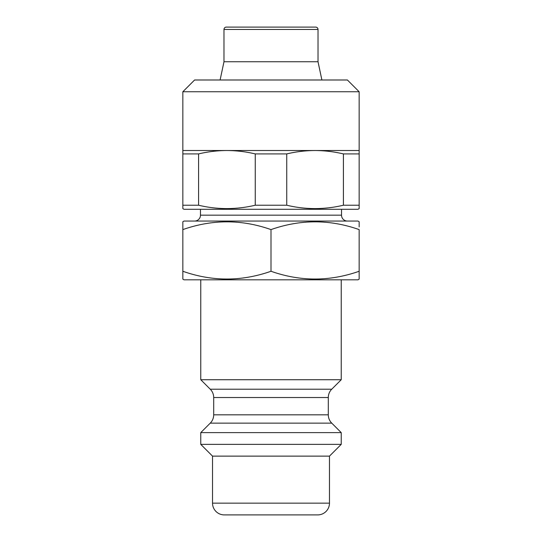 <?xml version="1.0" encoding="UTF-8"?>
<svg xmlns="http://www.w3.org/2000/svg" width="542" height="542" viewBox="0 0 542 542"><rect width="100%" height="100%" fill="white"/><g stroke="black" fill="none" stroke-linecap="round" stroke-linejoin="round"><path stroke-width="0.81" d="M347.402 79.992L359.156 91.747L359.156 205.222L343.418 205.222L343.418 153.914C334.014 151.692 324.57 150.561 315.078 150.52C305.6 150.554 296.156 151.685 286.738 153.914L286.738 205.222L255.262 205.222L255.262 153.914C245.858 151.692 236.414 150.561 226.922 150.52C217.444 150.554 207.999 151.685 198.582 153.914L198.582 205.222L182.844 205.222L182.844 91.747L194.598 79.992L347.402 79.992M359.156 205.222L359.156 208.609L357.984 209.293L184.016 209.293L182.844 208.609L182.844 205.222M317.72 514.9L224.28 514.9L317.72 514.9A11.755 11.755 0 0 0 329.475 503.145L329.475 456.127L341.23 444.372L341.23 432.618L200.77 432.618L210.255 423.133L331.745 423.133L341.23 432.618M359.156 273.934L359.156 271.264C329.699 281.61 300.315 281.61 271 271.264C241.542 281.61 212.159 281.61 182.844 271.264L182.844 279.137L184.016 279.814L357.984 279.814L359.156 279.137L359.156 229.598C329.841 219.253 300.458 219.253 271 229.598C241.685 219.253 212.301 219.253 182.844 229.598L182.844 222.078M210.255 423.133A11.755 11.755 0 0 0 213.697 414.82L213.697 397.523A11.755 11.755 0 0 0 210.255 389.21L200.77 379.725L341.23 379.725L341.23 279.814M200.77 379.725L200.77 279.814M210.255 389.21L331.745 389.21L341.23 379.725M331.745 389.21A11.755 11.755 0 0 0 328.303 397.523L328.303 414.82A11.755 11.755 0 0 0 331.745 423.133M224.28 514.9A11.755 11.755 0 0 1 212.525 503.145L212.525 456.127L200.77 444.372L341.23 444.372M200.77 444.372L200.77 432.618M212.525 456.127L329.475 456.127M232.796 27.1L226.332 27.1A2.351 2.351 0 0 0 223.982 29.451L223.982 61.747L318.018 61.747L318.018 29.451A2.351 2.351 0 0 0 315.668 27.1L309.204 27.1M226.332 27.1L315.668 27.1M223.982 61.747L220.106 79.992M318.018 61.747L321.894 79.992M200.472 209.293L200.472 215.167L341.528 215.167L341.528 209.293M200.472 215.167A5.874 5.874 0 0 1 194.598 221.048M341.528 215.167A5.874 5.874 0 0 0 347.402 221.048M182.844 221.725L184.016 221.048L357.984 221.048L359.156 221.725L359.156 226.929M359.156 222.078L359.156 221.725M182.844 226.929L182.844 273.934M271 271.264L271 229.598M198.582 153.914L182.844 153.914M286.738 153.914L255.262 153.914M359.156 153.914L343.418 153.914M359.156 150.52L182.844 150.52M286.738 205.222C305.539 209.713 324.434 209.713 343.418 205.222M198.582 205.222C217.383 209.713 236.278 209.713 255.262 205.222M359.156 91.747L182.844 91.747M213.697 414.82L328.303 414.82M213.697 397.523L328.303 397.523M212.525 503.145L329.475 503.145M223.982 29.451L318.018 29.451"/></g></svg>
